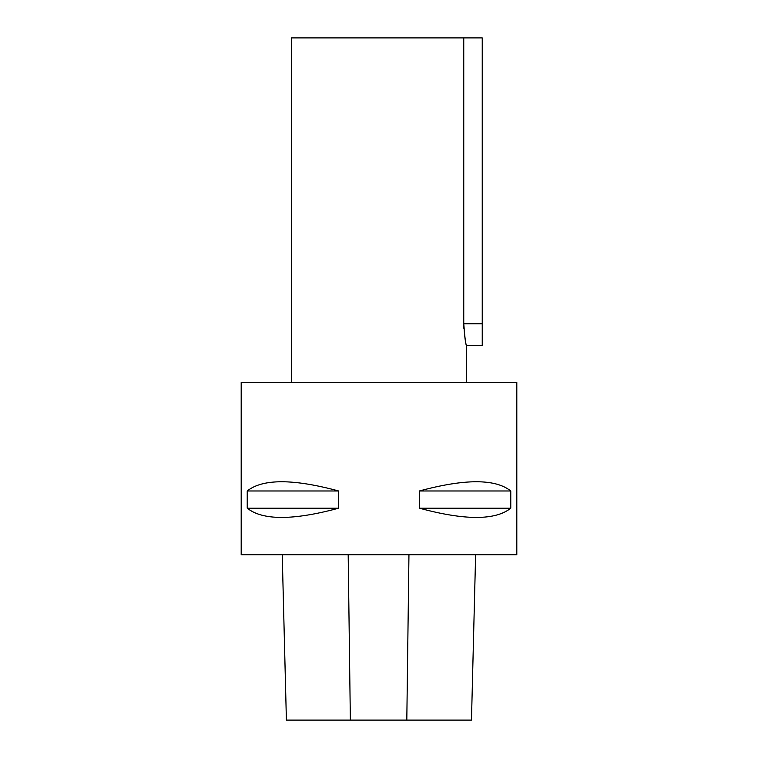 <?xml version="1.0" encoding="UTF-8"?>
<svg xmlns="http://www.w3.org/2000/svg" width="758" height="758" viewBox="0 0 758 758"><rect width="100%" height="100%" fill="white"/><g stroke="black" fill="none" stroke-linecap="round" stroke-linejoin="round"><path stroke-width="1.14" d="M241.186 382.449L516.814 382.449L516.814 554.714L241.186 554.714L241.186 382.449M282.241 554.714L286.401 720.1L471.476 720.1L475.617 554.714M510.769 490.976C495.362 478.677 464.9 478.677 419.382 490.976L419.382 508.201C464.9 520.5 495.362 520.5 510.769 508.201L510.769 490.976L419.382 490.976M338.618 490.976C293.1 478.677 262.638 478.677 247.231 490.976L247.231 508.201C262.638 520.5 293.1 520.5 338.618 508.201L338.618 490.976L247.231 490.976M338.618 508.201L247.231 508.201M510.769 508.201L419.382 508.201M466.511 382.449L466.511 345.582L482.24 345.582L482.24 37.9L463.754 37.9L463.754 323.789C464.872 338.059 465.782 345.288 466.483 345.468C465.431 343.251 464.521 336.031 463.754 323.789L463.915 328.868M463.754 37.9L291.489 37.9L291.489 382.449M350.357 720.1L348.187 554.714M406.809 720.1L408.95 554.714M482.24 323.789L463.754 323.789M471.476 720.1L475.626 554.714M286.391 720.1L282.232 554.714"/></g></svg>
